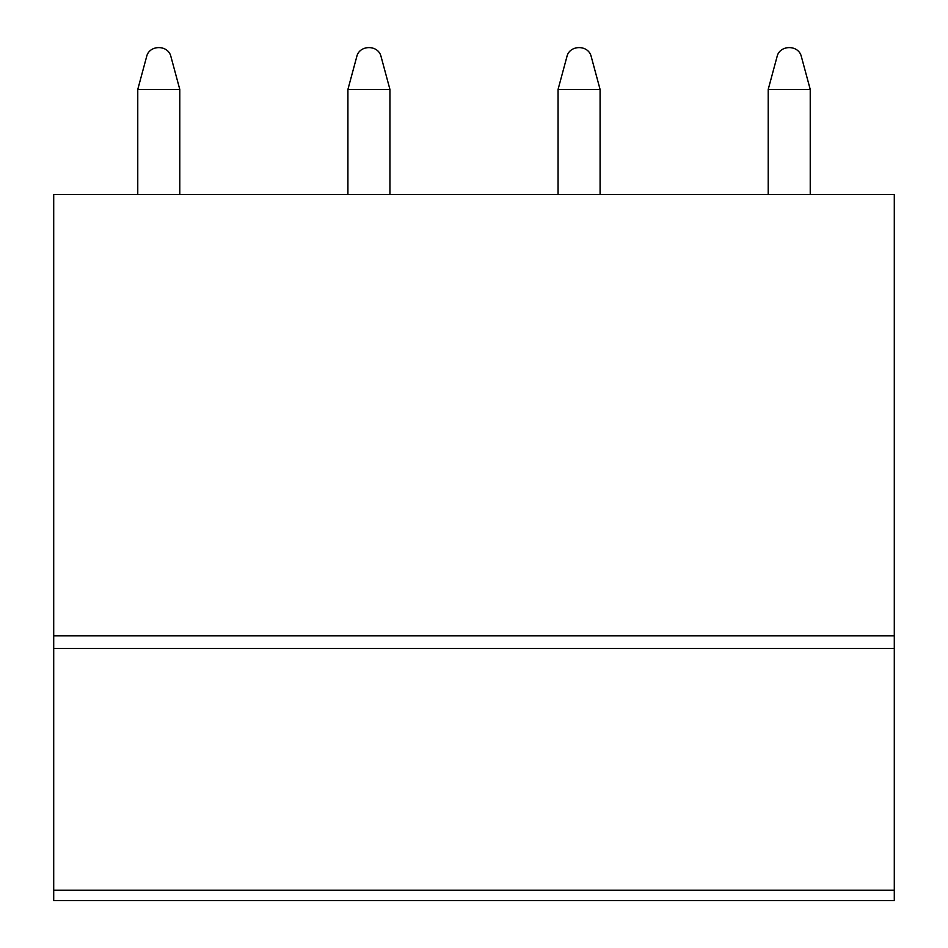 <?xml version="1.0" encoding="UTF-8"?>
<svg xmlns="http://www.w3.org/2000/svg" width="948" height="948" viewBox="0 0 948 948"><rect width="100%" height="100%" fill="white"/><g stroke="black" fill="none" stroke-linecap="round" stroke-linejoin="round"><path stroke-width="1.42" d="M53.704 635.812L53.704 900.6L894.296 900.6L894.296 194.506L53.704 194.506L53.704 635.812L894.296 635.812M53.704 648.42L894.296 648.42M137.768 89.432L179.788 89.432L170.96 56.726C168.246 44.355 149.061 44.757 146.596 56.726L137.768 89.432L137.768 194.506M179.788 89.432L179.788 194.506M347.916 89.432L389.936 89.432L381.108 56.726C378.394 44.355 359.209 44.757 356.744 56.726L347.916 89.432L347.916 194.506M389.936 89.432L389.936 194.506M558.064 89.432L600.084 89.432L591.256 56.726C588.542 44.355 569.357 44.757 566.892 56.726L558.064 89.432L558.064 194.506M600.084 89.432L600.084 194.506M768.212 89.432L810.232 89.432L801.404 56.726C798.678 44.355 779.505 44.757 777.04 56.726L768.212 89.432L768.212 194.506M810.232 89.432L810.232 194.506M53.704 890.184L894.296 890.184"/></g></svg>
